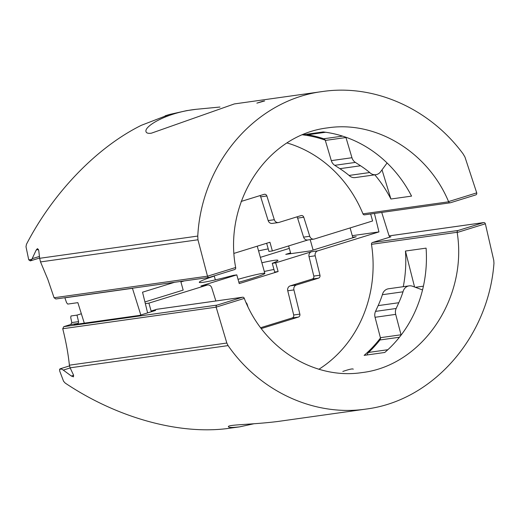 <?xml version="1.0" encoding="UTF-8"?>
<svg xmlns="http://www.w3.org/2000/svg" width="520" height="520" viewBox="0 0 520 520"><rect width="100%" height="100%" fill="white"/><g stroke="black" fill="none" stroke-linecap="round" stroke-linejoin="round"><path stroke-width="0.78" d="M216.131 307.132L244.296 298.409A123.559 112.132 82 0 1 244.212 298.2A1.644 1.495 82 0 0 242.405 297.258L217.113 305.091A1.644 1.495 82 0 0 216.131 307.132L226.824 343.038L228.078 345.605C259.987 391.664 314.438 416.702 366.087 409.071L277.771 421.493C251.244 424.788 227.279 424.528 228.43 426.745C228.755 427.615 232.472 427.654 239.59 426.862L253.922 423.761M366.087 409.071C432.783 400.706 488.449 337.253 493.961 263.296L493.772 260.403L485.355 223.789A1.644 1.495 82 0 0 483.476 222.631L458.185 230.464A1.644 1.495 82 0 0 457.151 232.284L371.475 244.328A123.559 112.132 82 0 1 318.851 369.298M70.174 367.952L63.277 370.091L71.35 376.031L73.495 376.838L73.495 374.985L70.116 367.822L69.394 365.176C68.153 353.464 65.936 341.322 62.732 328.744L63.791 326.651L70.701 324.512L71.786 322.589L70.733 317.558L71 315.971L76.98 315.127L78.579 321.633L71.786 322.589M63.277 370.091L61.542 369.025L60.125 368.823L59.599 369.298L59.716 371.072L63.564 381.257L65.189 383.058C116.012 417.151 177.138 434.493 226.064 428.714L239.59 426.862M387.849 349.719L368.582 352.43A124.377 112.879 82 0 0 379.925 339.982A2.47 2.243 82 0 0 380.458 338.007A123.559 112.132 82 0 1 364.124 355.375L384.768 352.469A123.559 112.132 82 0 0 401.102 335.101A123.559 112.132 82 0 0 422.532 289.945A123.559 112.132 82 0 0 426.088 248.138L405.444 251.043A123.559 112.132 82 0 1 403.267 286.695M342.823 371.456C349.284 369.246 352.768 368.491 353.275 369.194M244.296 298.409C263.393 348.231 313.885 380.022 362.089 372.574C422.11 365.579 467.727 298.389 457.184 232.505A123.559 112.132 82 0 0 457.151 232.284M457.184 232.505L485.355 223.789M238.843 282.217A24.713 1.508 -15.6 0 0 264.843 273.403A24.713 1.508 -15.6 0 0 238.036 279.331M214.279 276.075A40.813 2.49 -15.6 0 0 199.297 282.315A40.813 2.49 -15.6 0 0 233.357 275.36L236.795 274.878L239.226 283.589L278.115 271.55L275.685 262.841L272.252 263.322A40.813 2.49 -15.6 0 0 277.921 260.364A40.813 2.49 -15.6 0 0 261.878 262.782M275.685 262.841L311.545 251.739A4.121 3.738 82 0 0 309.036 256.666L315.204 255.801A4.121 3.738 82 0 1 317.714 250.868L378.957 231.907L352.268 235.664M81.354 313.768L76.98 315.127M145.34 303.628L148.902 303.127L151.112 311.051L156.728 309.309A1.644 1.495 82 0 1 156.936 309.264L242.619 297.213M215.872 300.976L211.744 287.827A4.121 3.738 82 0 0 207.63 284.993A4.121 3.738 82 0 0 207.103 285.11L148.902 303.127M207.63 284.993L201.468 285.864A4.121 3.738 82 0 0 200.935 285.981L236.795 274.878M180.758 281.418L183.183 290.101L144.93 301.945M352.703 237.218L356.232 236.717L310.427 250.9L285.76 254.371L290.57 252.883M151.112 311.051L155.578 310.421L139.497 315.4L74.25 324.571L77.558 323.55A1.644 1.495 82 0 0 78.579 321.633M381.726 212.427L389.051 235.787A1.644 1.495 82 0 0 390.891 236.821L372.509 242.508A1.644 1.495 82 0 0 371.475 244.328M423.416 286.175L415.382 287.307M368.582 352.43A4.121 3.738 82 0 0 367.153 354.946M374.433 213.453L378.957 231.907M260.585 327.736L292.188 317.954A2.47 2.243 82 0 0 293.696 314.997L287.755 290.784A4.121 3.738 82 0 1 290.264 285.857L296.433 284.986L318.461 278.168A2.47 2.243 82 0 0 319.963 275.21L315.204 255.801M296.433 284.986A4.121 3.738 82 0 0 293.923 289.919L299.858 314.125A2.47 2.243 82 0 1 298.356 317.083L261.216 328.582M246.006 302.523A4.121 3.738 82 0 1 247.175 304.389L247.871 306.599M290.264 285.857L312.293 279.038A2.47 2.243 82 0 0 313.8 276.081L309.036 256.666M414.57 287.001L405.444 251.043M399.438 337.24L379.925 339.982M380.458 338.007A2.47 2.243 82 0 0 380.393 337.688L375.05 317.284A8.236 7.475 82 0 1 375.525 311.389L378.137 305.624A103.785 94.192 82 0 0 382.382 294.71L403.026 291.805A103.785 94.192 82 0 1 398.781 302.725L396.168 308.483A8.236 7.475 82 0 0 395.694 314.379L401.037 334.782L380.393 337.688M422.532 289.945L412.51 286.24A8.236 7.475 82 0 0 409.143 285.87L388.499 288.776A8.236 7.475 82 0 0 382.382 294.71M409.143 285.87A8.236 7.475 82 0 0 403.026 291.805M273.969 269.477A40.813 2.49 -15.6 0 0 264.31 271.492M272.252 263.322L274.683 272.031L278.115 271.55M219.98 107.035L196.138 109.304C167.154 112.385 143.448 126.497 146.088 131.833C146.523 133.14 148.291 133.595 151.379 133.191L234.319 103.935L322.634 91.513C255.847 99.905 201.591 162.721 197.769 236.067L39.657 258.303L38.753 250.556L37.447 248.619L36.186 250.068L31.811 259.409L28.737 259.838L30.316 260.884L31.811 259.409M262.632 101.263L256.874 103.135L264.661 100.952L262.632 101.263M476.723 192.875L448.559 201.597A123.559 112.132 82 0 1 448.643 201.806A1.644 1.495 82 0 0 450.45 202.748L475.741 194.916A1.644 1.495 82 0 0 476.723 192.875L464.978 157.112L463.125 153.92C429.611 108.478 374.263 83.895 322.634 91.513M196.138 109.304L186.7 110.63L169.455 114.478L141.349 125.307C96.934 147.245 53.274 192.452 26.448 244.303L26 246.727L28.737 259.838M197.769 236.067L197.951 239.779L207.5 276.218A1.644 1.495 82 0 0 209.378 277.375L234.669 269.542A1.644 1.495 82 0 0 235.703 267.722A123.559 112.132 82 0 1 235.664 267.501L207.5 276.218M197.951 239.779L40.521 261.918L47.807 279.331L54.08 297.752L55.841 298.981L209.164 277.42M40.521 261.918L39.657 258.303M374.81 174.831A123.559 112.132 82 0 1 390.916 199.017L411.56 196.112A123.559 112.132 82 0 0 387.088 162.981A123.559 112.132 82 0 0 345.852 137.222A123.559 112.132 82 0 0 323.193 131.93L302.549 134.829A123.559 112.132 82 0 1 325.208 140.127A2.47 2.243 82 0 0 323.745 138.769A124.377 112.879 82 0 0 307.808 134.765A4.121 3.738 82 0 1 306.325 134.297M448.643 201.806L362.966 213.85A123.559 112.132 82 0 0 286.91 142.909M448.559 201.597C427.908 151.996 376.09 120.393 327.678 127.868C267.339 134.907 223.197 201.883 235.664 267.501M147.609 312.884L142.538 292.195L174.519 282.295M132.405 288.217A1.644 1.495 82 0 1 132.444 288.314L64.87 297.817L66.586 302.705L67.73 304.083L77.864 302.653L84.299 323.161M313.865 239.109L307.697 239.98A4.121 3.738 82 0 1 303.589 237.146L309.751 236.275A4.121 3.738 82 0 0 313.865 239.109A4.121 3.738 82 0 0 314.399 238.992L372.6 220.974L370.643 213.987M307.97 239.941L272.37 250.958L269.939 242.249L234.019 253.37M266.65 243.269L268.938 251.446L272.37 250.958M258.564 250.906A40.813 2.49 164.4 0 1 268.222 248.892M390.916 199.017L382.018 169.839M362.966 213.85A1.644 1.495 82 0 0 364.559 214.844L450.236 202.794M132.444 288.314L140.816 314.99M274.32 219.713A4.121 3.738 82 0 0 278.434 222.547L272.266 223.418A4.121 3.738 82 0 1 268.158 220.584L274.32 219.713L266.87 195.975A2.47 2.243 82 0 0 264.082 194.344L241.144 201.448M278.434 222.547A4.121 3.738 82 0 0 278.967 222.43L300.989 215.612A2.47 2.243 82 0 1 303.778 217.237L309.751 236.275M303.589 237.146L297.609 218.108A2.47 2.243 82 0 0 296.816 216.905M268.158 220.584L260.702 196.839A2.47 2.243 82 0 0 259.909 195.637M313.111 250.068L310.193 239.629M352.859 237.764L350.11 227.936M290.784 253.663L288.626 245.928M345.852 137.222A2.47 2.243 82 0 1 345.963 137.527L351.956 157.729A8.236 7.475 82 0 0 355.387 162.416L360.549 165.776A103.785 94.192 82 0 1 369.72 172.536A8.236 7.475 82 0 0 375.837 174.688A8.236 7.475 82 0 0 380.556 171.815L387.088 162.981M369.72 172.536L349.082 175.442A8.236 7.475 82 0 0 355.193 177.587L375.837 174.688M349.082 175.442A103.785 94.192 82 0 0 339.904 168.675L334.744 165.321A8.236 7.475 82 0 1 331.312 160.628L325.319 140.433A2.47 2.243 82 0 0 325.208 140.127M325.669 132.256L307.808 134.765M342.563 136.123L323.745 138.769M228.078 345.605L70.116 367.822M61.542 369.025L59.599 369.298M217.113 305.091L63.791 326.651M216.138 307.171L62.732 328.744M226.824 343.038L69.394 365.176M483.476 222.631L389.097 235.905M311.545 251.739L317.714 250.868M260.364 257.348L289.315 248.385L260.364 257.355M184.191 280.937L180.901 281.95L184.165 280.937M200.935 285.981L207.103 285.11M242.405 297.258L156.728 309.309M70.701 324.512L77.558 323.55M390.462 236.88L390.891 236.821M458.185 230.464L372.509 242.508M292.188 317.954L298.356 317.083M293.696 314.997L299.858 314.125M287.755 290.784L293.923 289.919M312.293 279.038L318.461 278.168M313.8 276.081L319.963 275.21M395.694 314.379L375.05 317.284M396.168 308.483L375.525 311.389M398.781 302.725L378.137 305.624M73.645 375.323L71.35 376.031M207.487 276.178L54.08 297.752M39.429 256.438L32.175 258.681M297.609 218.108L303.778 217.237M260.702 196.839L266.87 195.975M345.963 137.527L325.319 140.433M351.956 157.729L331.312 160.628M355.387 162.416L334.744 165.321M360.549 165.776L339.904 168.675M38.48 249.353L36.186 250.068M483.691 222.586L389.09 235.885M69.505 365.918L60.125 368.817M39.617 258.005L30.316 260.884M169.455 114.478L165.159 115.81M214.221 275.873L215.345 279.89M257.244 246.181L264.843 273.403"/></g></svg>
